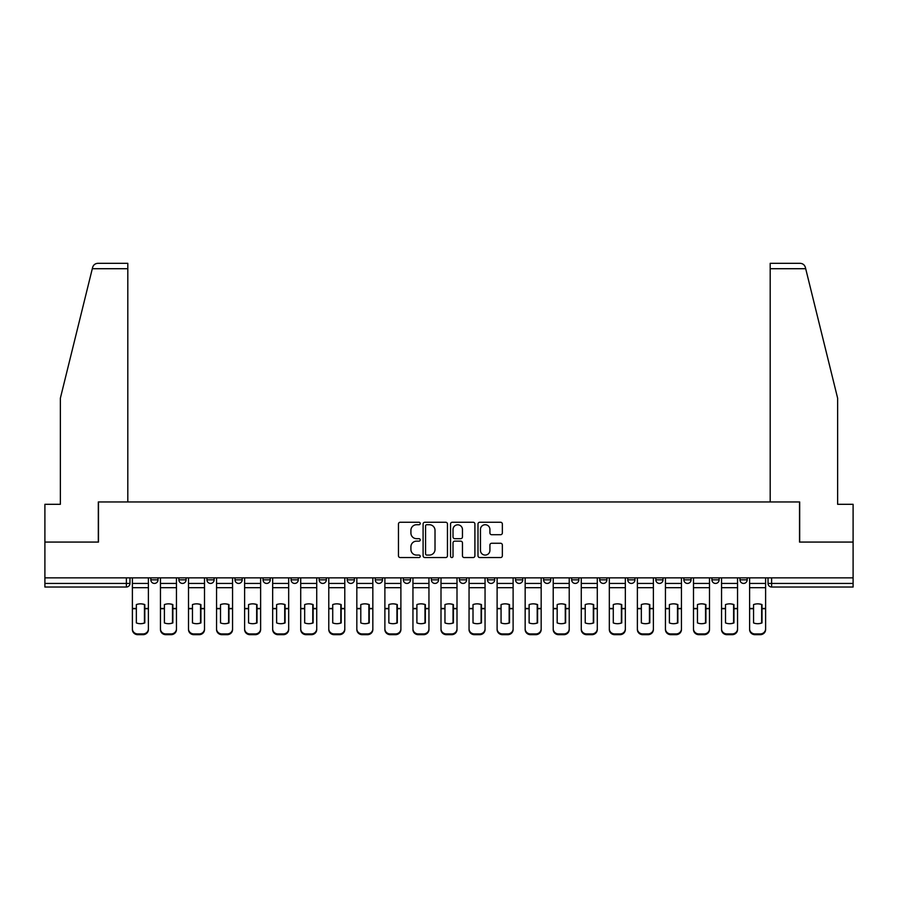 <?xml version="1.0" encoding="UTF-8"?>
<svg xmlns="http://www.w3.org/2000/svg" width="898" height="898" viewBox="0 0 898 898"><rect width="100%" height="100%" fill="white"/><g stroke="black" fill="none" stroke-linecap="round" stroke-linejoin="round"><path stroke-width="1.35" d="M420.23 523.489A1.235 1.235 0 0 0 418.996 522.254L400.239 522.254A1.762 1.762 0 0 0 398.465 524.017L398.465 555.795A1.762 1.762 0 0 0 400.239 557.557L418.996 557.557A1.235 1.235 0 0 0 420.23 556.322A1.235 1.235 0 0 0 418.996 555.087L416.56 555.087A5.646 5.646 0 0 1 410.914 549.441L410.914 546.792A5.646 5.646 0 0 1 416.56 541.146L418.996 541.146A1.235 1.235 0 0 0 420.23 539.911A1.235 1.235 0 0 0 418.996 538.677L416.56 538.677A5.646 5.646 0 0 1 410.914 533.019L410.914 530.381A5.646 5.646 0 0 1 416.56 524.724L418.996 524.724A1.235 1.235 0 0 0 420.23 523.489M739.986 579.839L739.986 577.852L739.986 579.839A3.592 3.592 0 0 0 743.578 583.431A3.592 3.592 0 0 1 739.986 579.839L747.17 579.839A3.592 3.592 0 0 1 743.578 583.431M431.377 577.852L431.377 579.839L438.572 579.839A3.592 3.592 0 0 1 434.969 583.431A3.592 3.592 0 0 1 431.377 579.839L431.377 577.852M403.325 577.852L403.325 579.839L410.509 579.839A3.592 3.592 0 0 1 406.917 583.431A3.592 3.592 0 0 1 403.325 579.839L403.325 577.852M263.047 579.839L263.047 577.852L263.047 579.839A3.592 3.592 0 0 0 266.639 583.431A3.592 3.592 0 0 1 263.047 579.839L270.242 579.839A3.592 3.592 0 0 1 266.639 583.431M206.933 577.852L206.933 579.839L214.128 579.839A3.592 3.592 0 0 1 210.536 583.431A3.592 3.592 0 0 1 206.933 579.839L206.933 577.852M178.882 579.839L178.882 577.852L178.882 579.839A3.592 3.592 0 0 0 182.474 583.431A3.592 3.592 0 0 1 178.882 579.839L186.077 579.839A3.592 3.592 0 0 1 182.474 583.431A3.592 3.592 0 0 0 186.077 579.839A3.592 3.592 0 0 1 182.474 583.431M150.83 579.839L150.83 577.852L150.83 579.839A3.592 3.592 0 0 0 154.422 583.431A3.592 3.592 0 0 1 150.83 579.839L158.014 579.839A3.592 3.592 0 0 1 154.422 583.431A3.592 3.592 0 0 0 158.014 579.839A3.592 3.592 0 0 1 154.422 583.431M500.59 534.703A1.762 1.762 0 0 0 502.352 532.941L502.352 524.017A1.762 1.762 0 0 0 500.59 522.254L479.757 522.254A1.762 1.762 0 0 0 477.994 524.017L477.994 555.795A1.762 1.762 0 0 0 479.757 557.557L500.59 557.557A1.762 1.762 0 0 0 502.352 555.795L502.352 545.03A1.762 1.762 0 0 0 500.59 543.268L491.677 543.268A1.762 1.762 0 0 0 489.915 545.03L489.915 550.373A4.726 4.726 0 0 1 485.189 555.087A4.726 4.726 0 0 1 480.464 550.373L480.464 529.45A4.726 4.726 0 0 1 485.189 524.724A4.726 4.726 0 0 1 489.915 529.45L489.915 532.941A1.762 1.762 0 0 0 491.677 534.703L500.59 534.703M92.303 268.715L92.629 267.413C93.437 264.865 95.188 263.496 97.86 263.316L127.808 263.316L127.808 268.715L92.303 268.715L60.368 398.196L60.368 504.306L44.9 504.306L44.9 542.066L98.488 542.066L98.488 501.96L799.512 501.96L799.512 542.066L853.1 542.066L853.1 577.852L44.9 577.852L44.9 583.431L129.963 583.431L129.963 577.852M127.808 268.715L127.808 501.96L98.309 501.96L98.309 542.066L44.9 542.066L44.9 577.852M447.451 524.017A1.762 1.762 0 0 0 445.689 522.254L424.855 522.254A1.762 1.762 0 0 0 423.093 524.017L423.093 555.795A1.762 1.762 0 0 0 424.855 557.557L445.689 557.557A1.762 1.762 0 0 0 447.451 555.795L447.451 524.017M452.311 522.254L473.145 522.254A1.762 1.762 0 0 1 474.907 524.017L474.907 555.795A1.762 1.762 0 0 1 473.145 557.557L464.221 557.557A1.762 1.762 0 0 1 462.459 555.795L462.459 542.908A1.762 1.762 0 0 0 460.696 541.146L454.781 541.146A1.762 1.762 0 0 0 453.019 542.908L453.019 556.322A1.235 1.235 0 0 1 451.784 557.557A1.235 1.235 0 0 1 450.549 556.322L450.549 524.017A1.762 1.762 0 0 1 452.311 522.254M768.037 577.852L768.037 583.431L853.1 583.431L853.1 587.023L771.629 587.023A3.592 3.592 0 0 1 768.037 583.431M853.1 577.852L853.1 583.431M129.963 583.431A3.592 3.592 0 0 1 126.371 587.023A3.592 3.592 0 0 0 129.963 583.431A3.592 3.592 0 0 1 126.371 587.023L44.9 587.023L44.9 583.431M747.17 577.852L747.17 579.839L747.17 577.852M719.118 577.852L719.118 579.839A3.592 3.592 0 0 1 715.526 583.431A3.592 3.592 0 0 1 711.923 579.839L719.118 579.839A3.592 3.592 0 0 1 715.526 583.431A3.592 3.592 0 0 0 719.118 579.839L719.118 577.852M711.923 577.852L711.923 579.839M691.067 577.852L691.067 579.839A3.592 3.592 0 0 1 687.464 583.431A3.592 3.592 0 0 1 683.872 579.839L691.067 579.839L691.067 577.852M683.872 577.852L683.872 579.839M663.005 577.852L663.005 579.839A3.592 3.592 0 0 1 659.413 583.431A3.592 3.592 0 0 1 655.821 579.839L663.005 579.839M655.821 577.852L655.821 579.839M634.953 577.852L634.953 579.839A3.592 3.592 0 0 1 631.361 583.431A3.592 3.592 0 0 1 627.758 579.839L634.953 579.839L634.953 577.852M627.758 577.852L627.758 579.839M606.902 577.852L606.902 579.839A3.592 3.592 0 0 1 603.299 583.431A3.592 3.592 0 0 1 599.707 579.839L606.902 579.839L606.902 577.852M599.707 577.852L599.707 579.839M578.84 577.852L578.84 579.839A3.592 3.592 0 0 1 575.248 583.431A3.592 3.592 0 0 1 571.656 579.839L578.84 579.839M571.656 577.852L571.656 579.839M550.788 577.852L550.788 579.839A3.592 3.592 0 0 1 547.196 583.431A3.592 3.592 0 0 1 543.593 579.839L550.788 579.839M543.593 577.852L543.593 579.839M522.737 577.852L522.737 579.839A3.592 3.592 0 0 1 519.134 583.431A3.592 3.592 0 0 1 515.542 579.839A3.592 3.592 0 0 0 519.134 583.431M515.542 577.852L515.542 579.839L522.737 579.839M494.675 577.852L494.675 579.839A3.592 3.592 0 0 1 491.083 583.431A3.592 3.592 0 0 1 487.491 579.839L494.675 579.839L494.675 577.852M487.491 577.852L487.491 579.839M466.623 577.852L466.623 579.839A3.592 3.592 0 0 1 463.031 583.431A3.592 3.592 0 0 1 459.428 579.839L466.623 579.839A3.592 3.592 0 0 1 463.031 583.431A3.592 3.592 0 0 0 466.623 579.839L466.623 577.852M459.428 577.852L459.428 579.839M438.572 577.852L438.572 579.839M410.509 577.852L410.509 579.839L410.509 577.852M382.458 577.852L382.458 579.839A3.592 3.592 0 0 1 378.866 583.431A3.592 3.592 0 0 1 375.263 579.839L382.458 579.839L382.458 577.852M375.263 577.852L375.263 579.839M354.407 577.852L354.407 579.839A3.592 3.592 0 0 1 350.804 583.431A3.592 3.592 0 0 1 347.212 579.839L354.407 579.839M347.212 577.852L347.212 579.839M326.344 577.852L326.344 579.839A3.592 3.592 0 0 1 322.752 583.431A3.592 3.592 0 0 1 319.16 579.839L326.344 579.839M319.16 577.852L319.16 579.839M298.293 577.852L298.293 579.839A3.592 3.592 0 0 1 294.701 583.431A3.592 3.592 0 0 1 291.098 579.839L298.293 579.839A3.592 3.592 0 0 1 294.701 583.431A3.592 3.592 0 0 0 298.293 579.839M291.098 577.852L291.098 579.839M270.242 577.852L270.242 579.839M242.179 577.852L242.179 579.839A3.592 3.592 0 0 1 238.587 583.431A3.592 3.592 0 0 1 234.995 579.839L242.179 579.839A3.592 3.592 0 0 1 238.587 583.431A3.592 3.592 0 0 0 242.179 579.839L242.179 577.852M234.995 577.852L234.995 579.839M214.128 577.852L214.128 579.839L214.128 577.852M186.077 577.852L186.077 579.839L186.077 577.852M158.014 577.852L158.014 579.839L158.014 577.852M426.797 524.724A1.235 1.235 0 0 0 425.562 525.959L425.562 553.853A1.235 1.235 0 0 0 426.797 555.087L429.356 555.087A5.646 5.646 0 0 0 435.014 549.441L435.014 530.381A5.646 5.646 0 0 0 429.356 524.724L426.797 524.724M462.459 529.539A4.726 4.726 0 0 0 457.733 524.814A4.726 4.726 0 0 0 453.019 529.539L453.019 536.903A1.762 1.762 0 0 0 454.781 538.677L460.696 538.677A1.762 1.762 0 0 0 462.459 536.903L462.459 529.539M144.443 623.055L144.443 604.455M140.391 603.849A11.146 9.811 180 0 1 144.443 604.579M132.388 609.461L132.388 628.825A5.399 5.119 0 0 0 137.787 633.943L143.007 633.943A5.399 5.119 0 0 0 148.394 628.825L148.394 629.565A5.399 5.119 180 0 1 143.007 634.684L143.007 633.943M140.391 623.706A11.146 10.574 180 0 0 144.443 622.92M144.803 608.721L144.803 604.579A11.146 9.811 180 0 0 140.571 603.849A11.146 9.811 180 0 0 136.35 604.579L136.35 622.92A11.146 10.574 180 0 0 144.803 622.92L144.803 608.721L148.394 608.721L148.394 628.825M148.394 577.852L148.394 608.721M132.388 577.852L132.388 628.825M137.787 633.943L137.787 634.684L143.007 634.684M137.787 634.684A5.399 5.119 180 0 1 132.388 629.565M172.495 623.055L172.495 604.455M168.454 603.849A11.146 9.811 180 0 1 172.495 604.579M160.45 609.461L160.45 628.825A5.399 5.119 0 0 0 165.838 633.943L171.058 633.943A5.399 5.119 0 0 0 176.457 628.825L176.457 629.565A5.399 5.119 180 0 1 171.058 634.684L171.058 633.943M168.454 623.706A11.146 10.574 180 0 0 172.495 622.92M200.546 623.055L200.546 604.455M196.505 603.849A11.146 9.811 180 0 1 200.546 604.579M188.501 609.461L188.501 628.825A5.399 5.119 0 0 0 193.901 633.943L199.109 633.943A5.399 5.119 0 0 0 204.508 628.825L204.508 629.565A5.399 5.119 180 0 1 199.109 634.684L199.109 633.943M196.505 623.706A11.146 10.574 180 0 0 200.546 622.92M92.629 267.413C93.123 265.965 93.123 265.965 92.629 267.413M805.697 268.715L805.371 267.413C804.877 265.965 804.877 265.965 805.371 267.413C804.877 265.965 804.877 265.965 805.371 267.413C804.563 264.865 802.812 263.496 800.14 263.316L770.192 263.316L770.192 501.96L799.691 501.96L799.691 542.066L853.1 542.066L853.1 504.306L837.632 504.306L837.632 398.196L805.697 268.715L770.192 268.715M172.854 608.721L172.854 604.579A11.146 9.811 180 0 0 168.633 603.849A11.146 9.811 180 0 0 164.401 604.579L164.401 622.92A11.146 10.574 180 0 0 172.854 622.92L172.854 608.721L176.457 608.721L176.457 628.825M176.457 577.852L176.457 608.721M160.45 577.852L160.45 628.825M165.838 633.943L165.838 634.684L171.058 634.684M165.838 634.684A5.399 5.119 180 0 1 160.45 629.565M200.916 608.721L200.916 604.579A11.146 9.811 180 0 0 196.684 603.849A11.146 9.811 180 0 0 192.464 604.579L192.464 622.92A11.146 10.574 180 0 0 200.916 622.92L200.916 608.721L204.508 608.721L204.508 628.825M204.508 577.852L204.508 608.721M188.501 577.852L188.501 628.825M193.901 633.943L193.901 634.684L199.109 634.684M193.901 634.684A5.399 5.119 180 0 1 188.501 629.565M228.608 623.055L228.608 604.455M224.556 603.849A11.146 9.811 180 0 1 228.608 604.579M216.553 609.461L216.553 628.825A5.399 5.119 0 0 0 221.952 633.943L227.172 633.943A5.399 5.119 0 0 0 232.56 628.825L232.56 629.565A5.399 5.119 180 0 1 227.172 634.684L227.172 633.943M224.556 623.706A11.146 10.574 180 0 0 228.608 622.92M256.66 623.055L256.66 604.455M252.619 603.849A11.146 9.811 180 0 1 256.66 604.579M244.615 609.461L244.615 628.825A5.399 5.119 0 0 0 250.003 633.943L255.223 633.943A5.399 5.119 0 0 0 260.622 628.825L260.622 629.565A5.399 5.119 180 0 1 255.223 634.684L255.223 633.943M252.619 623.706A11.146 10.574 180 0 0 256.66 622.92M284.711 623.055L284.711 604.455M280.67 603.849A11.146 9.811 180 0 1 284.711 604.579M272.666 609.461L272.666 628.825A5.399 5.119 0 0 0 278.066 633.943L283.274 633.943A5.399 5.119 0 0 0 288.673 628.825L288.673 629.565A5.399 5.119 180 0 1 283.274 634.684L283.274 633.943M280.67 623.706A11.146 10.574 180 0 0 284.711 622.92M228.968 608.721L228.968 604.579A11.146 9.811 180 0 0 224.736 603.849A11.146 9.811 180 0 0 220.515 604.579L220.515 622.92A11.146 10.574 180 0 0 228.968 622.92L228.968 608.721L232.56 608.721L232.56 628.825M232.56 577.852L232.56 608.721M216.553 577.852L216.553 628.825M221.952 633.943L221.952 634.684L227.172 634.684M221.952 634.684A5.399 5.119 180 0 1 216.553 629.565M257.019 608.721L257.019 604.579A11.146 9.811 180 0 0 252.798 603.849A11.146 9.811 180 0 0 248.566 604.579L248.566 622.92A11.146 10.574 180 0 0 257.019 622.92L257.019 608.721L260.622 608.721L260.622 628.825M260.622 577.852L260.622 608.721M244.615 577.852L244.615 628.825M250.003 633.943L250.003 634.684L255.223 634.684M250.003 634.684A5.399 5.119 180 0 1 244.615 629.565M285.081 608.721L285.081 604.579A11.146 9.811 180 0 0 280.849 603.849A11.146 9.811 180 0 0 276.629 604.579L276.629 622.92A11.146 10.574 180 0 0 285.081 622.92L285.081 608.721L288.673 608.721L288.673 628.825M288.673 577.852L288.673 608.721M272.666 577.852L272.666 628.825M278.066 633.943L278.066 634.684L283.274 634.684M278.066 634.684A5.399 5.119 180 0 1 272.666 629.565M312.773 623.055L312.773 604.455M308.721 603.849A11.146 9.811 180 0 1 312.773 604.579M300.718 609.461L300.718 628.825A5.399 5.119 0 0 0 306.117 633.943L311.337 633.943A5.399 5.119 0 0 0 316.725 628.825L316.725 629.565A5.399 5.119 180 0 1 311.337 634.684L311.337 633.943M308.721 623.706A11.146 10.574 180 0 0 312.773 622.92M313.133 608.721L313.133 604.579A11.146 9.811 180 0 0 308.901 603.849A11.146 9.811 180 0 0 304.68 604.579L304.68 622.92A11.146 10.574 180 0 0 313.133 622.92L313.133 608.721L316.725 608.721L316.725 628.825M316.725 577.852L316.725 608.721M300.718 577.852L300.718 628.825M306.117 633.943L306.117 634.684L311.337 634.684M306.117 634.684A5.399 5.119 180 0 1 300.718 629.565M340.825 623.055L340.825 604.455M336.784 603.849A11.146 9.811 180 0 1 340.825 604.579M328.78 609.461L328.78 628.825A5.399 5.119 0 0 0 334.168 633.943L339.388 633.943A5.399 5.119 0 0 0 344.787 628.825L344.787 629.565A5.399 5.119 180 0 1 339.388 634.684L339.388 633.943M336.784 623.706A11.146 10.574 180 0 0 340.825 622.92M341.184 608.721L341.184 604.579A11.146 9.811 180 0 0 336.963 603.849A11.146 9.811 180 0 0 332.731 604.579L332.731 622.92A11.146 10.574 180 0 0 341.184 622.92L341.184 608.721L344.787 608.721L344.787 628.825M344.787 577.852L344.787 608.721M328.78 577.852L328.78 628.825M334.168 633.943L334.168 634.684L339.388 634.684M334.168 634.684A5.399 5.119 180 0 1 328.78 629.565M368.876 623.055L368.876 604.455M364.835 603.849A11.146 9.811 180 0 1 368.876 604.579M356.832 609.461L356.832 628.825A5.399 5.119 0 0 0 362.231 633.943L367.439 633.943A5.399 5.119 0 0 0 372.838 628.825L372.838 629.565A5.399 5.119 180 0 1 367.439 634.684L367.439 633.943M364.835 623.706A11.146 10.574 180 0 0 368.876 622.92M369.246 608.721L369.246 604.579A11.146 9.811 180 0 0 365.015 603.849A11.146 9.811 180 0 0 360.794 604.579L360.794 622.92A11.146 10.574 180 0 0 369.246 622.92L369.246 608.721L372.838 608.721L372.838 628.825M372.838 577.852L372.838 608.721M356.832 577.852L356.832 628.825M362.231 633.943L362.231 634.684L367.439 634.684M362.231 634.684A5.399 5.119 180 0 1 356.832 629.565M396.938 623.055L396.938 604.455M392.886 603.849A11.146 9.811 180 0 1 396.938 604.579M384.883 609.461L384.883 628.825A5.399 5.119 0 0 0 390.282 633.943L395.502 633.943A5.399 5.119 0 0 0 400.89 628.825L400.89 629.565A5.399 5.119 180 0 1 395.502 634.684L395.502 633.943M392.886 623.706A11.146 10.574 180 0 0 396.938 622.92M397.298 608.721L397.298 604.579A11.146 9.811 180 0 0 393.066 603.849A11.146 9.811 180 0 0 388.845 604.579L388.845 622.92A11.146 10.574 180 0 0 397.298 622.92L397.298 608.721L400.89 608.721L400.89 628.825M400.89 577.852L400.89 608.721M384.883 577.852L384.883 628.825M390.282 633.943L390.282 634.684L395.502 634.684M390.282 634.684A5.399 5.119 180 0 1 384.883 629.565M424.99 623.055L424.99 604.455M420.949 603.849A11.146 9.811 180 0 1 424.99 604.579M412.945 609.461L412.945 628.825A5.399 5.119 0 0 0 418.333 633.943L423.553 633.943A5.399 5.119 0 0 0 428.952 628.825L428.952 629.565A5.399 5.119 180 0 1 423.553 634.684L423.553 633.943M420.949 623.706A11.146 10.574 180 0 0 424.99 622.92M425.349 608.721L425.349 604.579A11.146 9.811 180 0 0 421.128 603.849A11.146 9.811 180 0 0 416.897 604.579L416.897 622.92A11.146 10.574 180 0 0 425.349 622.92L425.349 608.721L428.952 608.721L428.952 628.825M428.952 577.852L428.952 608.721M412.945 577.852L412.945 628.825M418.333 633.943L418.333 634.684L423.553 634.684M418.333 634.684A5.399 5.119 180 0 1 412.945 629.565M453.041 623.055L453.041 604.455M449 603.849A11.146 9.811 180 0 1 453.041 604.579M440.997 609.461L440.997 628.825A5.399 5.119 0 0 0 446.396 633.943L451.604 633.943A5.399 5.119 0 0 0 457.003 628.825L457.003 629.565A5.399 5.119 180 0 1 451.604 634.684L451.604 633.943M449 623.706A11.146 10.574 180 0 0 453.041 622.92M453.411 608.721L453.411 604.579A11.146 9.811 180 0 0 449.18 603.849A11.146 9.811 180 0 0 444.959 604.579L444.959 622.92A11.146 10.574 180 0 0 453.411 622.92L453.411 608.721L457.003 608.721L457.003 628.825M457.003 577.852L457.003 608.721M440.997 577.852L440.997 628.825M446.396 633.943L446.396 634.684L451.604 634.684M446.396 634.684A5.399 5.119 180 0 1 440.997 629.565M481.104 623.055L481.104 604.455M477.051 603.849A11.146 9.811 180 0 1 481.104 604.579M469.048 609.461L469.048 628.825A5.399 5.119 0 0 0 474.447 633.943L479.667 633.943A5.399 5.119 0 0 0 485.055 628.825L485.055 629.565A5.399 5.119 180 0 1 479.667 634.684L479.667 633.943M477.051 623.706A11.146 10.574 180 0 0 481.104 622.92M481.463 608.721L481.463 604.579A11.146 9.811 180 0 0 477.231 603.849A11.146 9.811 180 0 0 473.01 604.579L473.01 622.92A11.146 10.574 180 0 0 481.463 622.92L481.463 608.721L485.055 608.721L485.055 628.825M485.055 577.852L485.055 608.721M469.048 577.852L469.048 628.825M474.447 633.943L474.447 634.684L479.667 634.684M474.447 634.684A5.399 5.119 180 0 1 469.048 629.565M509.155 623.055L509.155 604.455M505.114 603.849A11.146 9.811 180 0 1 509.155 604.579M497.11 609.461L497.11 628.825A5.399 5.119 0 0 0 502.498 633.943L507.718 633.943A5.399 5.119 0 0 0 513.117 628.825L513.117 629.565A5.399 5.119 180 0 1 507.718 634.684L507.718 633.943M505.114 623.706A11.146 10.574 180 0 0 509.155 622.92M509.514 608.721L509.514 604.579A11.146 9.811 180 0 0 505.293 603.849A11.146 9.811 180 0 0 501.062 604.579L501.062 622.92A11.146 10.574 180 0 0 509.514 622.92L509.514 608.721L513.117 608.721L513.117 628.825M513.117 577.852L513.117 608.721M497.11 577.852L497.11 628.825M502.498 633.943L502.498 634.684L507.718 634.684M502.498 634.684A5.399 5.119 180 0 1 497.11 629.565M537.206 623.055L537.206 604.455M533.165 603.849A11.146 9.811 180 0 1 537.206 604.579M525.162 609.461L525.162 628.825A5.399 5.119 0 0 0 530.561 633.943L535.769 633.943A5.399 5.119 0 0 0 541.168 628.825L541.168 629.565A5.399 5.119 180 0 1 535.769 634.684L535.769 633.943M533.165 623.706A11.146 10.574 180 0 0 537.206 622.92M537.576 608.721L537.576 604.579A11.146 9.811 180 0 0 533.345 603.849A11.146 9.811 180 0 0 529.124 604.579L529.124 622.92A11.146 10.574 180 0 0 537.576 622.92L537.576 608.721L541.168 608.721L541.168 628.825M541.168 577.852L541.168 608.721M525.162 577.852L525.162 628.825M530.561 633.943L530.561 634.684L535.769 634.684M530.561 634.684A5.399 5.119 180 0 1 525.162 629.565M565.269 623.055L565.269 604.455M561.216 603.849A11.146 9.811 180 0 1 565.269 604.579M553.213 609.461L553.213 628.825A5.399 5.119 0 0 0 558.612 633.943L563.832 633.943A5.399 5.119 0 0 0 569.22 628.825L569.22 629.565A5.399 5.119 180 0 1 563.832 634.684L563.832 633.943M561.216 623.706A11.146 10.574 180 0 0 565.269 622.92M565.628 608.721L565.628 604.579A11.146 9.811 180 0 0 561.396 603.849A11.146 9.811 180 0 0 557.175 604.579L557.175 622.92A11.146 10.574 180 0 0 565.628 622.92L565.628 608.721L569.22 608.721L569.22 628.825M569.22 577.852L569.22 608.721M553.213 577.852L553.213 628.825M558.612 633.943L558.612 634.684L563.832 634.684M558.612 634.684A5.399 5.119 180 0 1 553.213 629.565M593.32 623.055L593.32 604.455M589.279 603.849A11.146 9.811 180 0 1 593.32 604.579M581.275 609.461L581.275 628.825A5.399 5.119 0 0 0 586.663 633.943L591.883 633.943A5.399 5.119 0 0 0 597.282 628.825L597.282 629.565A5.399 5.119 180 0 1 591.883 634.684L591.883 633.943M589.279 623.706A11.146 10.574 180 0 0 593.32 622.92M593.679 608.721L593.679 604.579A11.146 9.811 180 0 0 589.458 603.849A11.146 9.811 180 0 0 585.227 604.579L585.227 622.92A11.146 10.574 180 0 0 593.679 622.92L593.679 608.721L597.282 608.721L597.282 628.825M597.282 577.852L597.282 608.721M581.275 577.852L581.275 628.825M586.663 633.943L586.663 634.684L591.883 634.684M586.663 634.684A5.399 5.119 180 0 1 581.275 629.565M621.371 623.055L621.371 604.455M617.33 603.849A11.146 9.811 180 0 1 621.371 604.579M609.327 609.461L609.327 628.825A5.399 5.119 0 0 0 614.726 633.943L619.934 633.943A5.399 5.119 0 0 0 625.334 628.825L625.334 629.565A5.399 5.119 180 0 1 619.934 634.684L619.934 633.943M617.33 623.706A11.146 10.574 180 0 0 621.371 622.92M621.742 608.721L621.742 604.579A11.146 9.811 180 0 0 617.51 603.849A11.146 9.811 180 0 0 613.289 604.579L613.289 622.92A11.146 10.574 180 0 0 621.742 622.92L621.742 608.721L625.334 608.721L625.334 628.825M625.334 577.852L625.334 608.721M609.327 577.852L609.327 628.825M614.726 633.943L614.726 634.684L619.934 634.684M614.726 634.684A5.399 5.119 180 0 1 609.327 629.565M649.434 623.055L649.434 604.455M645.381 603.849A11.146 9.811 180 0 1 649.434 604.579M637.378 609.461L637.378 628.825A5.399 5.119 0 0 0 642.777 633.943L647.997 633.943A5.399 5.119 0 0 0 653.385 628.825L653.385 629.565A5.399 5.119 180 0 1 647.997 634.684L647.997 633.943M645.381 623.706A11.146 10.574 180 0 0 649.434 622.92M649.793 608.721L649.793 604.579A11.146 9.811 180 0 0 645.561 603.849A11.146 9.811 180 0 0 641.34 604.579L641.34 622.92A11.146 10.574 180 0 0 649.793 622.92L649.793 608.721L653.385 608.721L653.385 628.825M653.385 577.852L653.385 608.721M637.378 577.852L637.378 628.825M642.777 633.943L642.777 634.684L647.997 634.684M642.777 634.684A5.399 5.119 180 0 1 637.378 629.565M677.485 623.055L677.485 604.455M673.444 603.849A11.146 9.811 180 0 1 677.485 604.579M665.44 609.461L665.44 628.825A5.399 5.119 0 0 0 670.828 633.943L676.048 633.943A5.399 5.119 0 0 0 681.447 628.825L681.447 629.565A5.399 5.119 180 0 1 676.048 634.684L676.048 633.943M673.444 623.706A11.146 10.574 180 0 0 677.485 622.92M677.844 608.721L677.844 604.579A11.146 9.811 180 0 0 673.623 603.849A11.146 9.811 180 0 0 669.392 604.579L669.392 622.92A11.146 10.574 180 0 0 677.844 622.92L677.844 608.721L681.447 608.721L681.447 628.825M681.447 577.852L681.447 608.721M665.44 577.852L665.44 628.825M670.828 633.943L670.828 634.684L676.048 634.684M670.828 634.684A5.399 5.119 180 0 1 665.44 629.565M705.536 623.055L705.536 604.455M701.495 603.849A11.146 9.811 180 0 1 705.536 604.579M693.492 609.461L693.492 628.825A5.399 5.119 0 0 0 698.891 633.943L704.099 633.943A5.399 5.119 0 0 0 709.499 628.825L709.499 629.565A5.399 5.119 180 0 1 704.099 634.684L704.099 633.943M701.495 623.706A11.146 10.574 180 0 0 705.536 622.92M705.907 608.721L705.907 604.579A11.146 9.811 180 0 0 701.675 603.849A11.146 9.811 180 0 0 697.454 604.579L697.454 622.92A11.146 10.574 180 0 0 705.907 622.92L705.907 608.721L709.499 608.721L709.499 628.825M709.499 577.852L709.499 608.721M693.492 577.852L693.492 628.825M698.891 633.943L698.891 634.684L704.099 634.684M698.891 634.684A5.399 5.119 180 0 1 693.492 629.565M733.599 623.055L733.599 604.455M729.546 603.849A11.146 9.811 180 0 1 733.599 604.579M721.543 609.461L721.543 628.825A5.399 5.119 0 0 0 726.942 633.943L732.162 633.943A5.399 5.119 0 0 0 737.55 628.825L737.55 629.565A5.399 5.119 180 0 1 732.162 634.684L732.162 633.943M729.546 623.706A11.146 10.574 180 0 0 733.599 622.92M733.958 608.721L733.958 604.579A11.146 9.811 180 0 0 729.726 603.849A11.146 9.811 180 0 0 725.505 604.579L725.505 622.92A11.146 10.574 180 0 0 733.958 622.92L733.958 608.721L737.55 608.721L737.55 628.825M737.55 577.852L737.55 608.721M721.543 577.852L721.543 628.825M726.942 633.943L726.942 634.684L732.162 634.684M726.942 634.684A5.399 5.119 180 0 1 721.543 629.565M761.65 623.055L761.65 604.455M757.609 603.849A11.146 9.811 180 0 1 761.65 604.579M749.606 609.461L749.606 628.825A5.399 5.119 0 0 0 754.994 633.943L760.213 633.943A5.399 5.119 0 0 0 765.612 628.825L765.612 629.565A5.399 5.119 180 0 1 760.213 634.684L760.213 633.943M757.609 623.706A11.146 10.574 180 0 0 761.65 622.92M762.009 608.721L762.009 604.579A11.146 9.811 180 0 0 757.789 603.849A11.146 9.811 180 0 0 753.557 604.579L753.557 622.92A11.146 10.574 180 0 0 762.009 622.92L762.009 608.721L765.612 608.721L765.612 628.825M765.612 577.852L765.612 608.721M749.606 577.852L749.606 628.825M754.994 633.943L754.994 634.684L760.213 634.684M754.994 634.684A5.399 5.119 180 0 1 749.606 629.565M126.371 577.852L126.371 587.023M771.629 577.852L771.629 587.023M144.803 608.44L148.394 608.44M132.388 608.44L136.35 608.44M132.388 587.707L148.394 587.707M132.388 608.721L136.35 608.721M132.388 583.431L148.394 583.431M172.854 608.44L176.457 608.44M160.45 608.44L164.401 608.44M160.45 587.707L176.457 587.707M160.45 608.721L164.401 608.721M160.45 583.431L176.457 583.431M200.916 608.44L204.508 608.44M188.501 608.44L192.464 608.44M188.501 587.707L204.508 587.707M188.501 608.721L192.464 608.721M188.501 583.431L204.508 583.431M228.968 608.44L232.56 608.44M216.553 608.44L220.515 608.44M216.553 587.707L232.56 587.707M216.553 608.721L220.515 608.721M216.553 583.431L232.56 583.431M257.019 608.44L260.622 608.44M244.615 608.44L248.566 608.44M244.615 587.707L260.622 587.707M244.615 608.721L248.566 608.721M244.615 583.431L260.622 583.431M285.081 608.44L288.673 608.44M272.666 608.44L276.629 608.44M272.666 587.707L288.673 587.707M272.666 608.721L276.629 608.721M272.666 583.431L288.673 583.431M313.133 608.44L316.725 608.44M300.718 608.44L304.68 608.44M300.718 587.707L316.725 587.707M300.718 608.721L304.68 608.721M300.718 583.431L316.725 583.431M341.184 608.44L344.787 608.44M328.78 608.44L332.731 608.44M328.78 587.707L344.787 587.707M328.78 608.721L332.731 608.721M328.78 583.431L344.787 583.431M369.246 608.44L372.838 608.44M356.832 608.44L360.794 608.44M356.832 587.707L372.838 587.707M356.832 608.721L360.794 608.721M356.832 583.431L372.838 583.431M397.298 608.44L400.89 608.44M384.883 608.44L388.845 608.44M384.883 587.707L400.89 587.707M384.883 608.721L388.845 608.721M384.883 583.431L400.89 583.431M425.349 608.44L428.952 608.44M412.945 608.44L416.897 608.44M412.945 587.707L428.952 587.707M412.945 608.721L416.897 608.721M412.945 583.431L428.952 583.431M453.411 608.44L457.003 608.44M440.997 608.44L444.959 608.44M440.997 587.707L457.003 587.707M440.997 608.721L444.959 608.721M440.997 583.431L457.003 583.431M481.463 608.44L485.055 608.44M469.048 608.44L473.01 608.44M469.048 587.707L485.055 587.707M469.048 608.721L473.01 608.721M469.048 583.431L485.055 583.431M509.514 608.44L513.117 608.44M497.11 608.44L501.062 608.44M497.11 587.707L513.117 587.707M497.11 608.721L501.062 608.721M497.11 583.431L513.117 583.431M537.576 608.44L541.168 608.44M525.162 608.44L529.124 608.44M525.162 587.707L541.168 587.707M525.162 608.721L529.124 608.721M525.162 583.431L541.168 583.431M565.628 608.44L569.22 608.44M553.213 608.44L557.175 608.44M553.213 587.707L569.22 587.707M553.213 608.721L557.175 608.721M553.213 583.431L569.22 583.431M593.679 608.44L597.282 608.44M581.275 608.44L585.227 608.44M581.275 587.707L597.282 587.707M581.275 608.721L585.227 608.721M581.275 583.431L597.282 583.431M621.742 608.44L625.334 608.44M609.327 608.44L613.289 608.44M609.327 587.707L625.334 587.707M609.327 608.721L613.289 608.721M609.327 583.431L625.334 583.431M649.793 608.44L653.385 608.44M637.378 608.44L641.34 608.44M637.378 587.707L653.385 587.707M637.378 608.721L641.34 608.721M637.378 583.431L653.385 583.431M677.844 608.44L681.447 608.44M665.44 608.44L669.392 608.44M665.44 587.707L681.447 587.707M665.44 608.721L669.392 608.721M665.44 583.431L681.447 583.431M705.907 608.44L709.499 608.44M693.492 608.44L697.454 608.44M693.492 587.707L709.499 587.707M693.492 608.721L697.454 608.721M693.492 583.431L709.499 583.431M733.958 608.44L737.55 608.44M721.543 608.44L725.505 608.44M721.543 587.707L737.55 587.707M721.543 608.721L725.505 608.721M721.543 583.431L737.55 583.431M762.009 608.44L765.612 608.44M749.606 608.44L753.557 608.44M749.606 587.707L765.612 587.707M749.606 608.721L753.557 608.721M749.606 583.431L765.612 583.431"/></g></svg>
